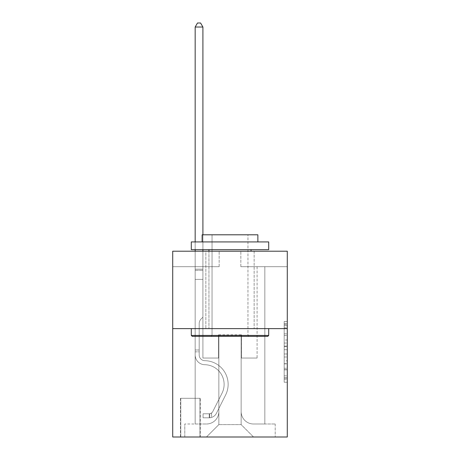 <?xml version="1.0" encoding="UTF-8"?>
<svg xmlns="http://www.w3.org/2000/svg" width="460" height="460" viewBox="0 0 460 460"><rect width="100%" height="100%" fill="white"/><g stroke="black" fill="none" stroke-linecap="round" stroke-linejoin="round"><path stroke-width="0.34" stroke-dasharray="2.3 1.72" d="M284.188 339.992L284.188 349.721L287.287 349.721L287.287 379.201L287.287 324.49L287.287 349.721L284.188 349.721L284.188 323.581L284.188 382.243L284.188 321.454L284.188 377.988L287.287 377.988L284.188 377.988L287.287 377.988L284.188 377.988L284.188 368.259L284.188 382.243L287.287 382.243L287.287 321.454L287.287 377.832L287.287 353.976L284.188 353.976L287.287 353.976L287.287 368.259L287.287 325.709L284.188 325.709L287.287 325.709L287.287 382.243L287.287 324.49L287.287 382.243L284.188 382.243L284.188 321.454L287.287 321.454L287.287 324.49L287.287 321.454L287.287 324.49L287.287 321.454L287.287 323.581L287.287 321.454L284.188 321.454L284.188 325.709L287.287 325.709L284.188 325.709L284.188 339.992L287.287 339.992M254.15 251.212L254.15 328.624L205.85 328.624L254.15 328.624L205.85 328.624L254.15 328.624L254.15 251.212L205.85 251.212L205.85 328.624L205.85 251.212L254.15 251.212M200.272 398.297L180.458 398.297L200.272 398.297L200.272 437L180.458 437L200.272 437M180.458 398.297L180.458 437M287.287 346.07L287.287 343.034L287.287 346.07L284.188 346.07L284.188 333.839L284.188 369.857L284.188 360.812L287.287 360.812L284.188 360.812L284.188 382.243L287.287 382.243L284.188 382.243L287.287 382.243L284.188 382.243L284.188 321.454L287.287 321.454L284.188 321.454L287.287 321.454L284.188 321.454L284.188 346.07L287.287 346.07M287.287 328.624L287.287 437L172.713 437L172.713 328.624L287.287 328.624L287.287 251.212L240.839 251.212L287.287 251.212L287.287 266.691L287.287 251.212L172.713 251.212L219.161 251.212L172.713 251.212L172.713 328.624L287.287 328.624L172.713 328.624M195.166 266.691L195.166 423.993L206.465 423.993A12.385 12.385 0 0 0 218.851 411.608L218.851 334.817L218.851 424.614L218.851 334.817L218.851 424.614L218.851 334.817L241.149 334.817L241.149 411.608A12.385 12.385 0 0 0 253.535 423.993L264.833 423.993L264.833 266.691L264.833 423.993L264.833 266.691L264.833 423.993L264.833 266.691L264.833 423.993L264.833 266.691L264.833 423.993L264.833 266.691L264.833 423.993L264.833 266.691L264.833 423.993L264.833 266.691L264.833 423.993L264.833 266.691L264.833 423.993L264.833 266.691L264.833 423.993L264.833 266.691L264.833 423.993L264.833 266.691L264.833 423.993L275.207 423.993L253.535 423.993L264.833 423.993L253.535 423.993L264.833 423.993L253.535 423.993L264.833 423.993L253.535 423.993L264.833 423.993L253.535 423.993L264.833 423.993L253.535 423.993L264.833 423.993L253.535 423.993L264.833 423.993L253.535 423.993L264.833 423.993L253.535 423.993L264.833 423.993L253.535 423.993L264.833 423.993L264.833 266.691L257.094 266.691L264.833 266.691L257.094 266.691L264.833 266.691L257.094 266.691L264.833 266.691L257.094 266.691L264.833 266.691L257.094 266.691L264.833 266.691L257.094 266.691L264.833 266.691L257.094 266.691L264.833 266.691L257.094 266.691L264.833 266.691L257.094 266.691L264.833 266.691L257.094 266.691L264.833 266.691L257.094 266.691L264.833 266.691L257.094 266.691L264.833 266.691L264.833 423.993L253.535 423.993A12.385 12.385 0 0 1 241.149 411.608A12.385 12.385 0 0 0 253.535 423.993A12.385 12.385 0 0 1 241.149 411.608A12.385 12.385 0 0 0 253.535 423.993A12.385 12.385 0 0 1 241.149 411.608A12.385 12.385 0 0 0 253.535 423.993A12.385 12.385 0 0 1 241.149 411.608A12.385 12.385 0 0 0 253.535 423.993A12.385 12.385 0 0 1 241.149 411.608A12.385 12.385 0 0 0 253.535 423.993A12.385 12.385 0 0 1 241.149 411.608A12.385 12.385 0 0 0 253.535 423.993A12.385 12.385 0 0 1 241.149 411.608A12.385 12.385 0 0 0 253.535 423.993A12.385 12.385 0 0 1 241.149 411.608A12.385 12.385 0 0 0 253.535 423.993A12.385 12.385 0 0 1 241.149 411.608A12.385 12.385 0 0 0 253.535 423.993A12.385 12.385 0 0 1 241.149 411.608A12.385 12.385 0 0 0 253.535 423.993A12.385 12.385 0 0 1 241.149 411.608L241.149 334.817L241.149 424.614L218.851 424.614L241.149 424.614L253.535 437L275.207 437L206.465 437L253.535 437L241.149 424.614L253.535 437L241.149 424.614L241.149 334.817L241.149 424.614L241.149 334.817L218.54 334.817L218.54 358.041L202.906 358.041L202.906 266.691L195.166 266.691L195.166 423.993L206.465 423.993A12.385 12.385 0 0 0 218.851 411.608L218.851 334.817L218.54 334.817L218.54 358.041L202.906 358.041L202.906 266.691L195.166 266.691L195.166 423.993L206.465 423.993L184.793 423.993L206.465 423.993L195.166 423.993L195.166 266.691L195.166 423.993L195.166 266.691L195.166 423.993L195.166 266.691L195.166 423.993L195.166 266.691L195.166 423.993L195.166 266.691L195.166 423.993L195.166 266.691L195.166 423.993L195.166 266.691L195.166 423.993L195.166 266.691L195.166 423.993L195.166 266.691L195.166 423.993L195.166 266.691L202.906 266.691L195.166 266.691L202.906 266.691L195.166 266.691L202.906 266.691L195.166 266.691L202.906 266.691L195.166 266.691L202.906 266.691L195.166 266.691L202.906 266.691L195.166 266.691L202.906 266.691L195.166 266.691L202.906 266.691L195.166 266.691L202.906 266.691L195.166 266.691L202.906 266.691L195.166 266.691L202.906 266.691L195.166 266.691L195.166 423.993L195.166 266.691M218.851 411.608L218.851 334.817L218.54 334.817L218.54 358.041L202.906 358.041L202.906 266.691L202.906 358.041L202.906 266.691L202.906 358.041L202.906 266.691L202.906 358.041L202.906 266.691L202.906 358.041L202.906 266.691L202.906 358.041L202.906 266.691L202.906 358.041L202.906 266.691L202.906 358.041L202.906 266.691L202.906 358.041L202.906 266.691L202.906 358.041L202.906 266.691L202.906 358.041L202.906 266.691L202.906 358.041L218.54 358.041L202.906 358.041L218.54 358.041L202.906 358.041L218.54 358.041L202.906 358.041L218.54 358.041L202.906 358.041L218.54 358.041L202.906 358.041L218.54 358.041L202.906 358.041L218.54 358.041L202.906 358.041L218.54 358.041L202.906 358.041L218.54 358.041L202.906 358.041L218.54 358.041L202.906 358.041L218.54 358.041L218.54 334.817L218.54 358.041L218.54 334.817L218.54 358.041L218.54 334.817L218.54 358.041L218.54 334.817L218.54 358.041L218.54 334.817L218.54 358.041L218.54 334.817L218.54 358.041L218.54 334.817L218.54 358.041L218.54 334.817L218.54 358.041L218.54 334.817L218.54 358.041L218.54 334.817L218.54 358.041L218.54 334.817L218.851 334.817L218.54 334.817L218.851 334.817L218.54 334.817L218.851 334.817L218.54 334.817L218.851 334.817L218.54 334.817L218.851 334.817L218.54 334.817L218.851 334.817L218.54 334.817L218.851 334.817L218.54 334.817L218.851 334.817L218.54 334.817L218.851 334.817L218.54 334.817L218.851 334.817L218.54 334.817L218.851 334.817L218.851 411.608A12.385 12.385 0 0 1 206.465 423.993A12.385 12.385 0 0 0 218.851 411.608A12.385 12.385 0 0 1 206.465 423.993A12.385 12.385 0 0 0 218.851 411.608A12.385 12.385 0 0 1 206.465 423.993A12.385 12.385 0 0 0 218.851 411.608A12.385 12.385 0 0 1 206.465 423.993A12.385 12.385 0 0 0 218.851 411.608A12.385 12.385 0 0 1 206.465 423.993A12.385 12.385 0 0 0 218.851 411.608A12.385 12.385 0 0 1 206.465 423.993A12.385 12.385 0 0 0 218.851 411.608A12.385 12.385 0 0 1 206.465 423.993A12.385 12.385 0 0 0 218.851 411.608A12.385 12.385 0 0 1 206.465 423.993A12.385 12.385 0 0 0 218.851 411.608A12.385 12.385 0 0 1 206.465 423.993A12.385 12.385 0 0 0 218.851 411.608A12.385 12.385 0 0 1 206.465 423.993A12.385 12.385 0 0 0 218.851 411.608M287.287 266.691L240.839 266.691L287.287 266.691M172.713 266.691L219.161 266.691L172.713 266.691L172.713 251.212L172.713 266.691M180.768 437L199.962 437L180.768 437L180.768 398.297L199.962 398.297L199.962 437L199.962 398.297L180.768 398.297L180.768 437M184.793 437L206.465 437L218.851 424.614L206.465 437L218.851 424.614L206.465 437L184.793 437L184.793 423.993L184.793 437M241.46 334.817L241.149 334.817L241.46 334.817L241.149 334.817L241.46 334.817L241.149 334.817L241.46 334.817L241.149 334.817L241.46 334.817L241.149 334.817L241.46 334.817L241.149 334.817L241.46 334.817L241.149 334.817L241.46 334.817L241.149 334.817L241.46 334.817L241.149 334.817L241.46 334.817L241.149 334.817L241.46 334.817L241.149 334.817L241.46 334.817L241.149 334.817L241.46 334.817L241.46 358.041L241.46 334.817M240.839 266.691L240.839 251.212L240.839 266.691M219.161 266.691L219.161 251.212L219.161 266.691M275.207 423.993L275.207 437L275.207 423.993M257.094 266.691L257.094 358.041L241.46 358.041L257.094 358.041L241.46 358.041L257.094 358.041L241.46 358.041L257.094 358.041L241.46 358.041L257.094 358.041L241.46 358.041L257.094 358.041L241.46 358.041L257.094 358.041L241.46 358.041L257.094 358.041L241.46 358.041L257.094 358.041L241.46 358.041L257.094 358.041L241.46 358.041L257.094 358.041L241.46 358.041L257.094 358.041L241.46 358.041L257.094 358.041L257.094 266.691M284.188 349.721L287.287 349.721L284.188 349.721M284.188 323.581L284.188 321.454L284.188 323.581L287.287 323.581L284.188 323.581M284.188 369.702L284.188 357.012L284.188 369.702L287.287 369.702L284.188 369.702M284.188 357.012L284.188 353.976L287.287 353.976L284.188 353.976L284.188 357.012L287.287 357.012L284.188 357.012M284.188 333.839L284.188 325.709L284.188 333.839L287.287 333.839L284.188 333.839M284.188 321.454L287.287 321.454L284.188 321.454L284.188 324.49L284.188 321.454L287.287 321.454M284.188 382.243L287.287 382.243L284.188 382.243L284.188 379.201L284.188 382.243M195.166 351.848L195.166 27.025L195.166 279.387L195.166 27.025L202.906 27.025L202.906 269.169L202.906 27.025L195.166 27.025L197.489 23L200.583 23L197.489 23L195.166 27.025L195.166 279.387L195.166 27.025L202.906 27.025L200.583 23L202.906 27.025L202.906 279.387L195.166 279.387L195.166 27.025L197.489 23L200.583 23L197.489 23L195.166 27.025L195.166 279.387L195.166 27.025L202.906 27.025L195.166 27.025L197.489 23L200.583 23L202.906 27.025L200.583 23L197.489 23L195.166 27.025L195.166 279.387L195.166 27.025L202.906 27.025L202.906 269.169L202.906 27.025L195.166 27.025L197.489 23L200.583 23L202.906 27.025L200.583 23L197.489 23L195.166 27.025L195.166 279.387L195.166 27.025L202.906 27.025L202.906 270.325L202.906 27.025L195.166 27.025L197.489 23L200.583 23L202.906 27.025L200.583 23L197.489 23L195.166 27.025L195.166 279.387L195.166 27.025L202.906 27.025L202.906 317.164L201.158 318.912A6.727 6.727 -9.9 0 0 199.191 323.667A6.727 6.727 170.1 0 1 201.158 318.912L202.906 317.164L202.906 279.387L195.166 279.387L195.166 354.953A9.752 9.752 -9.9 0 0 204.763 364.705A9.752 9.752 170.1 0 1 195.166 354.953L195.166 279.387L202.906 279.387L202.906 27.025L195.166 27.025L197.489 23L200.583 23L202.906 27.025L200.583 23L197.489 23L195.166 27.025L195.166 279.387L202.906 279.387L202.906 317.164L201.158 318.912A6.727 6.727 -33.2 0 0 199.191 323.667A6.727 6.727 146.8 0 1 201.158 318.912L202.906 317.164L202.906 270.325L202.906 279.387L195.166 279.387L195.166 354.953A9.752 9.752 -33.2 0 0 204.763 364.705A9.752 9.752 170.1 0 1 195.166 354.953L195.166 279.387L202.906 279.387L202.906 317.164L201.158 318.912A6.727 6.727 -33.2 0 0 199.191 323.667A6.727 6.727 146.8 0 1 201.158 318.912L202.906 317.164L202.906 269.169L202.906 279.387L195.166 279.387L195.166 354.953A9.752 9.752 -33.2 0 0 204.763 364.705A9.752 9.752 170.1 0 1 195.166 354.953L195.166 279.387L202.906 279.387L202.906 317.164L201.158 318.912A6.727 6.727 -33.2 0 0 199.191 323.667A6.727 6.727 146.8 0 1 201.158 318.912L202.906 317.164L202.906 27.025L202.906 279.387L195.166 279.387L195.166 354.953A9.752 9.752 -33.2 0 0 204.763 364.705A19.665 19.665 170.1 0 1 222.025 393.197A19.665 19.665 -9.9 0 0 204.763 364.705A9.752 9.752 146.8 0 1 195.166 354.953L195.166 279.387L202.906 279.387L202.906 317.164L201.158 318.912A6.727 6.727 -33.2 0 0 199.191 323.667A6.727 6.727 146.8 0 1 201.158 318.912L202.906 317.164L202.906 27.025L195.166 27.025L202.906 27.025L200.583 23L202.906 27.025L202.906 279.387L195.166 279.387L195.166 354.953A9.752 9.752 -33.2 0 0 204.763 364.705A9.752 9.752 146.8 0 1 195.166 354.953L195.166 279.387L202.906 279.387L202.906 317.164L201.158 318.912A6.727 6.727 -33.2 0 0 199.191 323.667A6.727 6.727 146.8 0 1 201.158 318.912L202.906 317.164L202.906 27.025L195.166 27.025L197.489 23L200.583 23L197.489 23L195.166 27.025L195.166 269.169L195.166 27.025L202.906 27.025L200.583 23L202.906 27.025L202.906 279.387L195.166 279.387L195.166 354.953A9.752 9.752 -33.2 0 0 204.763 364.705A9.752 9.752 146.8 0 1 195.166 354.953L195.166 279.387L202.906 279.387L202.906 317.164L201.158 318.912A6.727 6.727 -33.2 0 0 199.191 323.667A6.727 6.727 146.8 0 1 201.158 318.912L202.906 317.164L202.906 27.025L195.166 27.025L197.489 23L200.583 23L197.489 23L195.166 27.025L195.166 270.325L195.166 27.025L202.906 27.025L200.583 23L202.906 27.025L202.906 279.387L195.166 279.387L195.166 354.953A9.752 9.752 -33.2 0 0 204.763 364.705A19.665 19.665 146.8 0 1 222.025 393.197A19.665 19.665 -9.9 0 0 204.763 364.705A9.752 9.752 146.8 0 1 195.166 354.953L195.166 279.387L202.906 279.387L202.906 317.164L201.158 318.912A6.727 6.727 -33.2 0 0 199.191 323.667A6.727 6.727 146.8 0 1 201.158 318.912L202.906 317.164L202.906 27.025L195.166 27.025L197.489 23L200.583 23L197.489 23L195.166 27.025L195.166 354.953A9.752 9.752 -33.2 0 0 204.763 364.705A9.752 9.752 146.8 0 1 195.166 354.953L195.166 279.387L202.906 279.387L202.906 317.164L201.158 318.912A6.727 6.727 -33.2 0 0 199.191 323.667A6.727 6.727 146.8 0 1 201.158 318.912L202.906 317.164L202.906 279.387L195.166 279.387L195.166 354.953A9.752 9.752 -33.2 0 0 204.763 364.705A9.752 9.752 146.8 0 1 195.166 354.953L195.166 279.387L202.906 279.387L202.906 270.325L202.906 317.164L201.158 318.912A6.727 6.727 -33.2 0 0 199.191 323.667A6.727 6.727 146.8 0 1 201.158 318.912L202.906 317.164L202.906 279.387L195.166 279.387L195.166 354.953A9.752 9.752 -33.2 0 0 204.763 364.705A19.665 19.665 146.8 0 1 222.025 393.197A19.665 19.665 -9.9 0 0 204.763 364.705A9.752 9.752 146.8 0 1 195.166 354.953L195.166 279.387L202.906 279.387L202.906 269.169L202.906 317.164L201.158 318.912A6.727 6.727 -33.2 0 0 199.191 323.667A6.727 6.727 146.8 0 1 201.158 318.912L202.906 317.164L202.906 279.387L195.166 279.387L195.166 354.953A9.752 9.752 -33.2 0 0 204.763 364.705A9.752 9.752 146.8 0 1 195.166 354.953L195.166 279.387L202.906 279.387L202.906 27.025L200.583 23L202.906 27.025L202.906 317.164L201.158 318.912A6.727 6.727 -33.2 0 0 199.191 323.667A6.727 6.727 146.8 0 1 201.158 318.912L202.906 317.164L202.906 279.387L195.166 279.387L195.166 354.953L195.166 351.848L199.191 351.848L199.191 349.991L195.166 349.991L199.191 349.991L199.191 354.953L199.191 323.667L199.191 354.953A5.727 5.727 -9.9 0 0 204.827 360.68A5.727 5.727 170.1 0 1 199.191 354.953L199.191 323.667L199.191 354.953L199.191 349.991L195.166 349.991L199.191 349.991L199.191 354.953A5.727 5.727 -33.2 0 0 204.827 360.68A5.727 5.727 170.1 0 1 199.191 354.953L199.191 323.667L199.191 354.953A5.727 5.727 -33.2 0 0 204.827 360.68A5.727 5.727 170.1 0 1 199.191 354.953L199.191 323.667L199.191 354.953L199.191 349.991L195.166 349.991L199.191 349.991L199.191 354.953A5.727 5.727 -33.2 0 0 204.827 360.68A23.69 23.69 170.1 0 1 225.618 395.002A23.69 23.69 -9.9 0 0 204.827 360.68A5.727 5.727 146.8 0 1 199.191 354.953L199.191 323.667L199.191 354.953A5.727 5.727 -33.2 0 0 204.827 360.68A5.727 5.727 146.8 0 1 199.191 354.953L199.191 323.667L199.191 354.953L199.191 349.991L195.166 349.991L199.191 349.991L199.191 354.953A5.727 5.727 -33.2 0 0 204.827 360.68A5.727 5.727 146.8 0 1 199.191 354.953L199.191 323.667L199.191 354.953A5.727 5.727 -33.2 0 0 204.827 360.68A23.69 23.69 146.8 0 1 225.618 395.002A23.69 23.69 -9.9 0 0 204.827 360.68A5.727 5.727 146.8 0 1 199.191 354.953L199.191 323.667L199.191 354.953L199.191 349.991L195.166 349.991L199.191 349.991L199.191 354.953A5.727 5.727 -33.2 0 0 204.827 360.68A5.727 5.727 146.8 0 1 199.191 354.953L199.191 323.667L199.191 354.953A5.727 5.727 -33.2 0 0 204.827 360.68A5.727 5.727 146.8 0 1 199.191 354.953L199.191 323.667L199.191 354.953L199.191 349.991L195.166 349.991L199.191 349.991L199.191 354.953A5.727 5.727 -33.2 0 0 204.827 360.68A23.69 23.69 146.8 0 1 225.618 395.002A23.69 23.69 -9.9 0 0 204.827 360.68A5.727 5.727 146.8 0 1 199.191 354.953L199.191 323.667L199.191 354.953A5.727 5.727 -33.2 0 0 204.827 360.68A5.727 5.727 146.8 0 1 199.191 354.953L199.191 323.667L199.191 354.953L199.191 351.848L195.166 351.848M209.254 417.801A8.205 8.205 -9.9 0 0 216.43 413.281L225.618 395.002A23.69 23.69 -33.2 0 0 204.827 360.68A5.727 5.727 146.8 0 1 199.191 354.953A5.727 5.727 -33.2 0 0 204.827 360.68A23.69 23.69 146.8 0 1 225.618 395.002A23.69 23.69 -33.2 0 0 204.827 360.68A5.727 5.727 146.8 0 1 199.191 354.953A5.727 5.727 146.8 0 0 204.827 360.68A5.727 5.727 146.8 0 1 199.191 354.953A5.727 5.727 146.8 0 0 204.827 360.68A23.69 23.69 146.8 0 1 225.618 395.002A23.69 23.69 -33.2 0 0 204.827 360.68A5.727 5.727 146.8 0 1 199.191 354.953A5.727 5.727 146.8 0 0 204.827 360.68A23.69 23.69 146.8 0 1 225.618 395.002L216.43 413.281L225.618 395.002A23.69 23.69 -33.2 0 0 204.827 360.68A5.727 5.727 146.8 0 1 199.191 354.953A5.727 5.727 146.8 0 0 204.827 360.68A5.727 5.727 146.8 0 1 199.191 354.953A5.727 5.727 146.8 0 0 204.827 360.68A23.69 23.69 146.8 0 1 225.618 395.002A23.69 23.69 -33.2 0 0 204.827 360.68A5.727 5.727 146.8 0 1 199.191 354.953A5.727 5.727 146.8 0 0 204.827 360.68A23.69 23.69 146.8 0 1 225.618 395.002A23.69 23.69 -33.2 0 0 204.827 360.68A5.727 5.727 146.8 0 1 199.191 354.953A5.727 5.727 146.8 0 0 204.827 360.68A5.727 5.727 146.8 0 1 199.191 354.953A5.727 5.727 146.8 0 0 204.827 360.68A23.69 23.69 146.8 0 1 225.618 395.002L216.43 413.281A8.205 8.205 170.1 0 1 211.577 417.421A8.205 8.205 -9.9 0 0 216.43 413.281L225.618 395.002A23.69 23.69 -33.2 0 0 204.827 360.68A5.727 5.727 146.8 0 1 199.191 354.953A5.727 5.727 146.8 0 0 204.827 360.68A23.69 23.69 146.8 0 1 225.618 395.002A23.69 23.69 -33.2 0 0 204.827 360.68A5.727 5.727 146.8 0 1 199.191 354.953A5.727 5.727 146.8 0 0 204.827 360.68A5.727 5.727 146.8 0 1 199.191 354.953A5.727 5.727 146.8 0 0 204.827 360.68A23.69 23.69 146.8 0 1 225.618 395.002A23.69 23.69 -33.2 0 0 204.827 360.68A5.727 5.727 146.8 0 1 199.191 354.953A5.727 5.727 146.8 0 0 204.827 360.68A23.69 23.69 146.8 0 1 225.618 395.002L216.43 413.281L225.618 395.002A23.69 23.69 -33.2 0 0 204.827 360.68A23.69 23.69 -33.2 0 1 225.618 395.002A23.69 23.69 -33.2 0 0 204.827 360.68A23.69 23.69 -33.2 0 1 225.618 395.002L216.43 413.281L225.618 395.002A23.69 23.69 -33.2 0 0 204.827 360.68A23.69 23.69 -33.2 0 1 225.618 395.002L216.43 413.281A8.205 8.205 146.8 0 1 211.577 417.421C209.191 417.927 209.191 417.927 211.577 417.421C209.191 417.927 209.191 417.927 211.577 417.421A8.205 8.205 -33.2 0 0 216.43 413.281L225.618 395.002A23.69 23.69 -33.2 0 0 204.827 360.68A23.69 23.69 -33.2 0 1 225.618 395.002A23.69 23.69 -33.2 0 0 204.827 360.68A23.69 23.69 -33.2 0 1 225.618 395.002L216.43 413.281L225.618 395.002A23.69 23.69 -33.2 0 0 204.827 360.68A23.69 23.69 -33.2 0 1 225.618 395.002L216.43 413.281L225.618 395.002A23.69 23.69 -33.2 0 0 204.827 360.68A23.69 23.69 -33.2 0 1 225.618 395.002A23.69 23.69 -33.2 0 0 204.827 360.68A23.69 23.69 -33.2 0 1 225.618 395.002L216.43 413.281A8.205 8.205 146.8 0 1 211.577 417.421C209.191 417.927 209.191 417.927 211.577 417.421C209.191 417.927 209.191 417.927 211.577 417.421A8.205 8.205 -33.2 0 0 216.43 413.281L225.618 395.002A23.69 23.69 -33.2 0 0 204.827 360.68A23.69 23.69 -33.2 0 1 225.618 395.002L216.43 413.281L225.618 395.002A23.69 23.69 -33.2 0 0 204.827 360.68A23.69 23.69 -33.2 0 1 225.618 395.002A23.69 23.69 -33.2 0 0 204.827 360.68A23.69 23.69 -33.2 0 1 225.618 395.002L216.43 413.281L225.618 395.002A23.69 23.69 -33.2 0 0 204.827 360.68A23.69 23.69 -33.2 0 1 225.618 395.002L216.43 413.281A8.205 8.205 146.8 0 1 211.577 417.421C209.191 417.927 209.191 417.927 211.577 417.421C209.191 417.927 209.191 417.927 211.577 417.421A8.205 8.205 -33.2 0 0 216.43 413.281L225.618 395.002L216.43 413.281A8.205 8.205 146.8 0 1 211.577 417.421C209.191 417.927 209.191 417.927 211.577 417.421C209.191 417.927 209.191 417.927 211.577 417.421A8.205 8.205 -33.2 0 0 216.43 413.281L225.618 395.002L216.43 413.281A8.205 8.205 146.8 0 1 211.577 417.421C209.191 417.927 209.191 417.927 211.577 417.421C209.191 417.927 209.191 417.927 211.577 417.421A8.205 8.205 -33.2 0 0 216.43 413.281L225.618 395.002L216.43 413.281A8.205 8.205 146.8 0 1 211.577 417.421C209.191 417.927 209.191 417.927 211.577 417.421C209.191 417.927 209.191 417.927 211.577 417.421A8.205 8.205 -33.2 0 0 216.43 413.281L225.618 395.002L216.43 413.281A8.205 8.205 146.8 0 1 211.577 417.421C209.191 417.927 209.191 417.927 211.577 417.421C209.191 417.927 209.191 417.927 211.577 417.421A8.205 8.205 -33.2 0 0 216.43 413.281L225.618 395.002L216.43 413.281A8.205 8.205 146.8 0 1 211.577 417.421C209.191 417.927 209.191 417.927 211.577 417.421C209.191 417.927 209.191 417.927 211.577 417.421A8.205 8.205 -33.2 0 0 216.43 413.281L225.618 395.002L216.43 413.281A8.205 8.205 146.8 0 1 211.577 417.421C209.191 417.927 209.191 417.927 211.577 417.421C209.191 417.927 209.191 417.927 211.577 417.421A8.205 8.205 -33.2 0 0 216.43 413.281L225.618 395.002L216.43 413.281A8.205 8.205 146.8 0 1 211.577 417.421C209.191 417.927 209.191 417.927 211.577 417.421C209.191 417.927 209.191 417.927 211.577 417.421A8.205 8.205 -33.2 0 0 216.43 413.281L225.618 395.002L216.43 413.281A8.205 8.205 146.8 0 1 211.577 417.421C209.191 417.927 209.191 417.927 211.577 417.421C209.191 417.927 209.191 417.927 211.577 417.421A8.205 8.205 -33.2 0 0 216.43 413.281A8.205 8.205 -9.9 0 1 209.254 417.801L209.254 413.776A4.18 4.18 -9.9 0 0 212.836 411.476L222.025 393.197A19.665 19.665 -33.2 0 0 204.763 364.705A9.752 9.752 146.8 0 1 195.166 354.953A9.752 9.752 -33.2 0 0 204.763 364.705A19.665 19.665 146.8 0 1 222.025 393.197A19.665 19.665 -33.2 0 0 204.763 364.705A9.752 9.752 146.8 0 1 195.166 354.953A9.752 9.752 146.8 0 0 204.763 364.705A9.752 9.752 146.8 0 1 195.166 354.953A9.752 9.752 146.8 0 0 204.763 364.705A19.665 19.665 146.8 0 1 222.025 393.197A19.665 19.665 -33.2 0 0 204.763 364.705A9.752 9.752 146.8 0 1 195.166 354.953A9.752 9.752 146.8 0 0 204.763 364.705A19.665 19.665 146.8 0 1 222.025 393.197L212.836 411.476L222.025 393.197A19.665 19.665 -33.2 0 0 204.763 364.705A9.752 9.752 146.8 0 1 195.166 354.953A9.752 9.752 146.8 0 0 204.763 364.705A9.752 9.752 146.8 0 1 195.166 354.953A9.752 9.752 146.8 0 0 204.763 364.705A19.665 19.665 146.8 0 1 222.025 393.197A19.665 19.665 -33.2 0 0 204.763 364.705A9.752 9.752 146.8 0 1 195.166 354.953A9.752 9.752 146.8 0 0 204.763 364.705A19.665 19.665 146.8 0 1 222.025 393.197A19.665 19.665 -33.2 0 0 204.763 364.705A9.752 9.752 146.8 0 1 195.166 354.953A9.752 9.752 146.8 0 0 204.763 364.705A9.752 9.752 146.8 0 1 195.166 354.953A9.752 9.752 146.8 0 0 204.763 364.705A19.665 19.665 146.8 0 1 222.025 393.197L212.836 411.476A4.18 4.18 170.1 0 1 211.577 412.965C209.231 414.04 209.231 414.04 211.577 412.965C209.231 414.04 209.231 414.04 211.577 412.965A4.18 4.18 -9.9 0 0 212.836 411.476L222.025 393.197A19.665 19.665 -33.2 0 0 204.763 364.705A9.752 9.752 146.8 0 1 195.166 354.953A9.752 9.752 146.8 0 0 204.763 364.705A19.665 19.665 146.8 0 1 222.025 393.197A19.665 19.665 -33.2 0 0 204.763 364.705A9.752 9.752 146.8 0 1 195.166 354.953A9.752 9.752 146.8 0 0 204.763 364.705A9.752 9.752 146.8 0 1 195.166 354.953A9.752 9.752 146.8 0 0 204.763 364.705A19.665 19.665 146.8 0 1 222.025 393.197A19.665 19.665 -33.2 0 0 204.763 364.705A9.752 9.752 146.8 0 1 195.166 354.953A9.752 9.752 146.8 0 0 204.763 364.705A19.665 19.665 146.8 0 1 222.025 393.197L212.836 411.476L222.025 393.197A19.665 19.665 -33.2 0 0 204.763 364.705A19.665 19.665 -33.2 0 1 222.025 393.197A19.665 19.665 -33.2 0 0 204.763 364.705A19.665 19.665 -33.2 0 1 222.025 393.197L212.836 411.476L222.025 393.197A19.665 19.665 -33.2 0 0 204.763 364.705A19.665 19.665 -33.2 0 1 222.025 393.197L212.836 411.476A4.18 4.18 146.8 0 1 211.577 412.965C209.231 414.04 209.231 414.04 211.577 412.965C209.231 414.04 209.231 414.04 211.577 412.965A4.18 4.18 -33.2 0 0 212.836 411.476L222.025 393.197A19.665 19.665 -33.2 0 0 204.763 364.705A19.665 19.665 -33.2 0 1 222.025 393.197A19.665 19.665 -33.2 0 0 204.763 364.705A19.665 19.665 -33.2 0 1 222.025 393.197L212.836 411.476L222.025 393.197A19.665 19.665 -33.2 0 0 204.763 364.705A19.665 19.665 -33.2 0 1 222.025 393.197L212.836 411.476L222.025 393.197A19.665 19.665 -33.2 0 0 204.763 364.705A19.665 19.665 -33.2 0 1 222.025 393.197A19.665 19.665 -33.2 0 0 204.763 364.705A19.665 19.665 -33.2 0 1 222.025 393.197L212.836 411.476A4.18 4.18 146.8 0 1 211.577 412.965C209.231 414.04 209.231 414.04 211.577 412.965C209.231 414.04 209.231 414.04 211.577 412.965A4.18 4.18 -33.2 0 0 212.836 411.476L222.025 393.197A19.665 19.665 -33.2 0 0 204.763 364.705A19.665 19.665 -33.2 0 1 222.025 393.197L212.836 411.476L222.025 393.197A19.665 19.665 -33.2 0 0 204.763 364.705A19.665 19.665 -33.2 0 1 222.025 393.197A19.665 19.665 -33.2 0 0 204.763 364.705A19.665 19.665 -33.2 0 1 222.025 393.197L212.836 411.476L222.025 393.197A19.665 19.665 -33.2 0 0 204.763 364.705A19.665 19.665 -33.2 0 1 222.025 393.197L212.836 411.476A4.18 4.18 146.8 0 1 211.577 412.965C209.231 414.04 209.231 414.04 211.577 412.965C209.231 414.04 209.231 414.04 211.577 412.965A4.18 4.18 -33.2 0 0 212.836 411.476L222.025 393.197L212.836 411.476A4.18 4.18 146.8 0 1 211.577 412.965C209.231 414.04 209.231 414.04 211.577 412.965C209.231 414.04 209.231 414.04 211.577 412.965A4.18 4.18 -33.2 0 0 212.836 411.476L222.025 393.197L212.836 411.476A4.18 4.18 146.8 0 1 211.577 412.965C209.231 414.04 209.231 414.04 211.577 412.965C209.231 414.04 209.231 414.04 211.577 412.965A4.18 4.18 -33.2 0 0 212.836 411.476L222.025 393.197L212.836 411.476A4.18 4.18 146.8 0 1 211.577 412.965C209.231 414.04 209.231 414.04 211.577 412.965C209.231 414.04 209.231 414.04 211.577 412.965A4.18 4.18 -33.2 0 0 212.836 411.476L222.025 393.197L212.836 411.476A4.18 4.18 146.8 0 1 211.577 412.965C209.231 414.04 209.231 414.04 211.577 412.965C209.231 414.04 209.231 414.04 211.577 412.965A4.18 4.18 -33.2 0 0 212.836 411.476L222.025 393.197L212.836 411.476A4.18 4.18 146.8 0 1 211.577 412.965C209.231 414.04 209.231 414.04 211.577 412.965C209.231 414.04 209.231 414.04 211.577 412.965A4.18 4.18 -33.2 0 0 212.836 411.476L222.025 393.197L212.836 411.476A4.18 4.18 146.8 0 1 211.577 412.965C209.231 414.04 209.231 414.04 211.577 412.965C209.231 414.04 209.231 414.04 211.577 412.965A4.18 4.18 -33.2 0 0 212.836 411.476L222.025 393.197L212.836 411.476A4.18 4.18 146.8 0 1 211.577 412.965C209.231 414.04 209.231 414.04 211.577 412.965C209.231 414.04 209.231 414.04 211.577 412.965A4.18 4.18 -33.2 0 0 212.836 411.476L222.025 393.197L212.836 411.476A4.18 4.18 146.8 0 1 211.577 412.965C209.231 414.04 209.231 414.04 211.577 412.965C209.231 414.04 209.231 414.04 211.577 412.965A4.18 4.18 -33.2 0 0 212.836 411.476A4.18 4.18 -9.9 0 1 209.254 413.776L209.254 417.801L203.061 417.801L209.254 417.801A8.205 8.205 -33.2 0 0 216.43 413.281A8.205 8.205 -33.2 0 1 209.254 417.801L209.254 413.776L203.061 413.776L209.254 413.776A4.18 4.18 -33.2 0 0 212.836 411.476A4.18 4.18 -33.2 0 1 209.254 413.776L209.254 417.801L203.061 417.801L203.061 413.776L203.061 417.801L209.254 417.801A8.205 8.205 -33.2 0 0 216.43 413.281A8.205 8.205 -33.2 0 1 209.254 417.801L209.254 413.776L203.061 413.776L209.254 413.776A4.18 4.18 -33.2 0 0 212.836 411.476A4.18 4.18 -33.2 0 1 209.254 413.776L209.254 417.801L203.061 417.801L203.061 413.776L203.061 417.801L209.254 417.801A8.205 8.205 -33.2 0 0 216.43 413.281A8.205 8.205 -33.2 0 1 209.254 417.801L209.254 413.776L203.061 413.776L209.254 413.776A4.18 4.18 -33.2 0 0 212.836 411.476A4.18 4.18 -33.2 0 1 209.254 413.776L209.254 417.801L203.061 417.801L203.061 413.776L203.061 417.801L209.254 417.801A8.205 8.205 -33.2 0 0 216.43 413.281A8.205 8.205 -33.2 0 1 209.254 417.801L209.254 413.776L203.061 413.776L209.254 413.776A4.18 4.18 -33.2 0 0 212.836 411.476A4.18 4.18 -33.2 0 1 209.254 413.776L209.254 417.801L203.061 417.801L203.061 413.776L203.061 417.801L209.254 417.801A8.205 8.205 -33.2 0 0 216.43 413.281A8.205 8.205 -33.2 0 1 209.254 417.801L209.254 413.776L203.061 413.776L209.254 413.776A4.18 4.18 -33.2 0 0 212.836 411.476A4.18 4.18 -33.2 0 1 209.254 413.776L209.254 417.801L203.061 417.801L203.061 413.776L203.061 417.801L209.254 417.801A8.205 8.205 -33.2 0 0 216.43 413.281A8.205 8.205 -33.2 0 1 209.254 417.801L209.254 413.776L203.061 413.776L209.254 413.776A4.18 4.18 -33.2 0 0 212.836 411.476A4.18 4.18 -33.2 0 1 209.254 413.776L209.254 417.801L203.061 417.801L203.061 413.776L203.061 417.801L209.254 417.801A8.205 8.205 -33.2 0 0 216.43 413.281A8.205 8.205 -33.2 0 1 209.254 417.801L209.254 413.776L203.061 413.776L209.254 413.776A4.18 4.18 -33.2 0 0 212.836 411.476A4.18 4.18 -33.2 0 1 209.254 413.776L209.254 417.801L203.061 417.801L203.061 413.776L203.061 417.801L209.254 417.801A8.205 8.205 -33.2 0 0 216.43 413.281A8.205 8.205 -33.2 0 1 209.254 417.801L209.254 413.776L203.061 413.776L209.254 413.776A4.18 4.18 -33.2 0 0 212.836 411.476A4.18 4.18 -33.2 0 1 209.254 413.776L209.254 417.801L203.061 417.801L203.061 413.776L203.061 417.801L209.254 417.801A8.205 8.205 -33.2 0 0 216.43 413.281A8.205 8.205 -33.2 0 1 209.254 417.801L209.254 413.776L203.061 413.776L209.254 413.776A4.18 4.18 -33.2 0 0 212.836 411.476A4.18 4.18 -33.2 0 1 209.254 413.776L209.254 417.801L203.061 417.801L203.061 413.776L203.061 417.801L209.254 417.801A8.205 8.205 -33.2 0 0 216.43 413.281A8.205 8.205 -33.2 0 1 209.254 417.801L209.254 413.776L203.061 413.776L209.254 413.776A4.18 4.18 -33.2 0 0 212.836 411.476A4.18 4.18 -33.2 0 1 209.254 413.776L209.254 417.801L203.061 417.801L203.061 413.776L203.061 417.801L209.254 417.801A8.205 8.205 -33.2 0 0 216.43 413.281A8.205 8.205 -33.2 0 1 209.254 417.801L209.254 413.776L203.061 413.776L209.254 413.776A4.18 4.18 -33.2 0 0 212.836 411.476A4.18 4.18 -33.2 0 1 209.254 413.776L209.254 417.801L203.061 417.801L203.061 413.776L203.061 417.801L209.254 417.801M192.222 336.363L267.777 336.363L268.703 335.438L191.297 335.438L268.703 335.438L191.297 335.438L192.222 336.363L267.777 336.363L192.222 336.363M212.043 335.438L211.111 336.363L248.889 336.363L211.111 336.363L248.889 336.363L211.111 336.363L212.043 335.438L212.043 234.801L247.957 234.801L212.043 234.801L247.957 234.801L212.043 234.801L212.043 335.438L247.957 335.438L248.889 336.363L247.957 335.438L212.043 335.438L247.957 335.438L247.957 234.801L247.957 335.438L212.043 335.438M268.703 241.92L191.297 241.92L191.297 249.665L268.703 249.665L191.297 249.665L268.703 249.665L268.703 241.92L191.297 241.92L268.703 241.92M202.13 241.92L257.87 241.92L257.87 234.801L202.13 234.801L257.87 234.801L202.13 234.801L202.13 241.92L257.87 241.92M191.297 328.624L268.703 328.624L191.297 328.624L268.703 328.624L191.297 328.624L191.297 335.438M268.703 328.624L268.703 335.438M208.943 249.665L251.056 249.665L208.943 249.665L251.056 249.665L208.943 249.665L208.943 328.624L251.056 328.624L208.943 328.624L251.056 328.624L208.943 328.624L208.943 251.212M251.056 249.665L251.056 251.212M195.166 251.212L195.166 27.025L202.906 27.025L195.166 27.025L197.489 23L200.583 23L197.489 23L195.166 27.025L195.166 269.169L195.166 27.025L202.906 27.025L200.583 23L202.906 27.025L202.906 269.169L202.906 27.025L195.166 27.025L197.489 23L200.583 23L197.489 23L195.166 27.025L202.906 27.025L200.583 23L202.906 27.025L202.906 251.212M203.061 413.776L209.099 413.776L203.061 413.776L203.061 417.801L203.061 413.776M195.166 269.169L195.166 270.325L195.166 269.169L202.906 269.169L195.166 269.169M195.166 241.92L195.166 249.665M211.577 417.421C209.191 417.927 209.191 417.927 211.577 417.421C209.191 417.927 209.191 417.927 211.577 417.421L211.577 412.965L211.577 417.421M202.906 234.801L202.906 249.665M202.906 27.025L200.583 23L197.489 23L195.166 27.025M284.188 368.259L287.287 368.259L284.188 368.259M284.188 363.699L287.287 363.699M284.188 335.432L287.287 335.432L284.188 335.432M284.188 324.49L287.287 324.49M284.188 379.201L287.287 379.201M284.188 375.86L287.287 375.86M284.188 327.836L287.287 327.836M284.188 346.679L287.287 346.679L284.188 346.679M284.188 363.854L287.287 363.854L284.188 363.854M284.188 369.857L287.287 369.857L284.188 369.857M284.188 343.034L287.287 343.034L284.188 343.034M195.166 270.325L202.906 270.325L195.166 270.325M284.188 377.832L287.287 377.832M284.188 377.988L287.287 377.988M284.188 325.709L287.287 325.709M209.72 413.73L209.72 417.778L209.72 413.73"/><path stroke-width="0.69" d="M287.287 328.624L287.287 437L172.713 437L172.713 251.212L287.287 251.212L287.287 328.624L172.713 328.624M192.222 336.363L191.297 335.438L268.703 335.438L267.777 336.363L192.222 336.363M268.703 241.92L268.703 249.665L191.297 249.665L191.297 241.92L268.703 241.92M202.13 241.92L202.13 234.801L257.87 234.801L257.87 241.92M268.703 328.624L268.703 335.438M191.297 328.624L191.297 335.438M251.056 249.665L251.056 251.212M208.943 249.665L208.943 251.212M202.906 234.801L202.906 27.025L195.166 27.025L195.166 241.92M195.166 249.665L195.166 251.212M202.906 249.665L202.906 251.212M195.166 27.025L197.489 23L200.583 23L202.906 27.025"/></g></svg>
